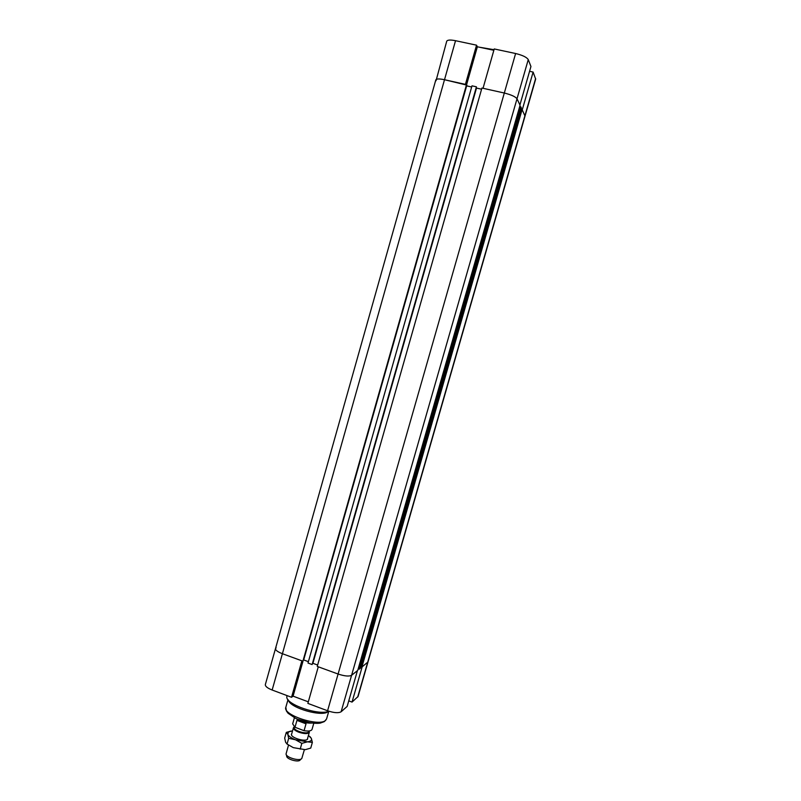<?xml version="1.0" encoding="UTF-8"?>
<svg xmlns="http://www.w3.org/2000/svg" width="801" height="801" viewBox="0 0 801 801"><rect width="100%" height="100%" fill="white"/><g stroke="black" fill="none" stroke-linecap="round" stroke-linejoin="round"><path stroke-width="1.2" d="M317.647 665.03L312.901 663.308L317.647 665.03M308.395 661.666L303.719 659.964L308.395 661.666M308.305 701.836L293.076 696.149L303.018 661.125M529.571 71.299L533.116 72.07L522.242 109.887L525.015 116.135L522.102 109.577L361.882 667.053L367.999 661.936L362.172 666.822L352.029 702.087L348.755 700.875M347.163 706.412L357.446 670.607L351.589 675.303C349.076 676.585 344.58 676.164 338.092 674.031L318.277 666.802L307.864 703.388L327.579 710.767C334.047 712.93 338.563 713.26 341.126 711.759L347.163 706.412M293.076 696.149L291.534 697.281L301.877 660.815L282.403 653.716C277.677 651.874 275.374 650.172 275.494 648.59L276.145 647.839M352.029 702.087L358.047 696.52L535.669 79.099L533.116 72.07M466.522 84.616L302.908 661.195L466.823 85.116L444.505 79.72L282.403 653.716C277.677 651.874 275.374 650.172 275.494 648.59L265.341 684.575C265.181 686.327 267.444 688.139 272.15 690.021L291.534 697.281M286.998 695.578L286.788 697.06C286.398 704.7 319.289 715.814 328.911 711.228M288.38 700.124C289.822 708.004 322.803 717.406 328.2 711.478M476.505 88.07L481.591 89.201L476.505 88.07L312.901 663.308M522.102 109.577L521.01 109.337M360.861 666.692L361.882 667.053M528.26 59.594C526.718 57.221 522.502 55.199 515.614 53.517L494.237 48.951L483.033 88.29L504.31 93.026L481.922 88.04L317.246 666.422L338.092 674.031C344.58 676.164 349.076 676.585 351.589 675.303L517.005 98.793L519.909 104.941L530.943 66.503L528.26 59.594L517.005 98.793C515.403 96.661 511.168 94.738 504.31 93.026C511.168 94.738 515.403 96.661 517.005 98.793L520.059 105.251L357.747 670.367L351.589 675.303L341.126 711.759M466.623 85.827L471.669 86.999L466.653 85.877L303.669 659.994M272.15 690.021L282.403 653.716L302.908 661.195M476.545 45.176L455.529 40.701L444.505 79.72C439.379 78.658 436.485 78.718 435.824 79.88C436.485 78.718 439.379 78.658 444.505 79.72L465.421 84.375L476.545 45.176L477.356 46.768L466.593 84.716M358.197 668.805L359.228 669.175L360.42 668.224L521.381 108.055L520.79 106.803L519.679 106.563M520.79 106.803L359.228 669.175M471.999 85.837L308.005 663.048L312.13 664.56L476.425 86.818L471.999 85.837M476.425 86.818L312.13 664.56M436.044 80.721L446.718 41.231C447.439 39.88 450.372 39.7 455.529 40.701M477.356 46.768L493.857 50.293M479.358 47.199L494.027 49.692M286.297 754.672L286.678 756.064C286.287 759.198 298.843 762.772 300.175 759.909L301.226 758.927M304.36 749.716L301.847 758.337C300.315 761.681 285.617 757.496 286.077 753.851L288.49 745.19M309.056 730.973L309.346 732.234C307.964 734.046 304.43 734.036 298.733 732.194C295.068 730.682 293.306 729.19 293.456 727.708L294.368 726.787M294.498 726.887L294.327 727.488C293.016 730.692 308.155 735.008 308.725 731.593L309.266 731.363M296.951 720.389L306.022 723.824L304.06 730.702L294.998 727.248L296.951 720.389L306.022 723.824M304.06 730.702C308.635 731.403 311.299 730.973 312.04 729.401L313.782 723.283M296.23 718.657C300.906 721.901 306.082 723.373 311.759 723.073M294.408 717.756L292.665 723.884L294.998 727.248M297.461 719.198L310.428 722.892M291.844 733.366L291.364 734.547C291.484 738.061 305.571 742.076 307.524 739.153L307.734 737.891M292.555 730.882L288.51 731.894L287.779 734.297C288.71 736.259 291.294 738.081 295.549 739.784L307.424 741.826C310.728 741.426 312.03 740.284 311.349 738.402L308.445 735.408M305.451 749.626L310.738 748.084L312.37 742.377L307.424 741.826L301.837 743.368L295.549 739.784L288.67 738.312L287.779 734.297L286.297 732.404L291.194 731.003M286.297 732.404L284.685 738.071L285.617 742.247L287.038 744.059L293.306 747.643L287.048 744.069L288.67 738.312M293.306 747.643L305.191 749.656L293.306 747.643M309.957 736.6L311.329 738.352L312.37 742.377M301.837 743.368L300.195 749.125M535.619 78.508L357.677 697.08M515.614 53.517L327.579 710.767M325.677 720.289L326.588 718.918L324.355 721.601L320.4 723.053C316.906 723.854 305.882 723.103 295.619 718.367L288.09 713.28L286.408 710.958L285.827 707.303C282.312 714.933 319.469 727.088 325.677 720.289M326.588 718.918L328.78 711.278M285.827 707.303L287.99 699.653M275.494 648.59L435.824 79.88M307.314 739.343L309.346 732.234M291.434 734.817L293.456 727.708M294.488 726.918L293.987 727.008M288.51 731.894L286.838 732.184"/></g></svg>
